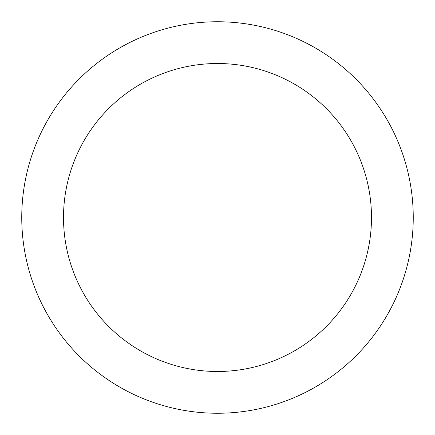<?xml version="1.0" encoding="UTF-8"?>
<svg xmlns="http://www.w3.org/2000/svg" width="435" height="435" viewBox="0 0 435 435"><rect width="100%" height="100%" fill="white"/><g stroke="black" fill="none" stroke-linecap="round" stroke-linejoin="round"><path stroke-width="0.65" d="M413.25 217.5A195.75 195.75 0 0 0 217.5 21.75A195.75 195.75 0 0 0 21.75 217.5A195.75 195.75 0 0 0 217.5 413.25A195.75 195.75 0 0 0 413.25 217.5M371.49 217.5A153.99 153.99 0 0 0 217.5 63.51A153.99 153.99 0 0 0 63.51 217.5A153.99 153.99 0 0 0 217.5 371.49A153.99 153.99 0 0 0 371.49 217.5"/></g></svg>
